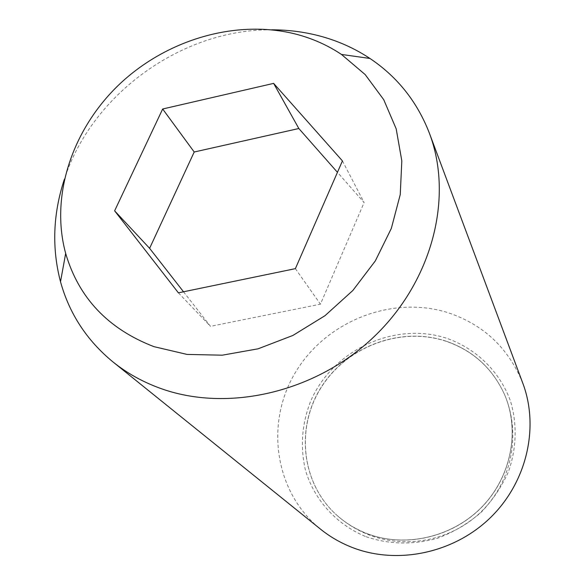 <?xml version="1.0" encoding="UTF-8"?>
<svg xmlns="http://www.w3.org/2000/svg" width="585" height="585" viewBox="0 0 585 585"><rect width="100%" height="100%" fill="white"/><g stroke="black" fill="none" stroke-linecap="round" stroke-linejoin="round"><path stroke-width="0.44" stroke-dasharray="2.92 2.19" d="M445.478 340.967C472.907 350.342 492.636 368.294 504.665 394.831C520.197 431.065 511.18 477.214 481.47 507.378C451.796 537.556 404.813 548.065 367.168 533.637C404.813 548.065 451.796 537.564 481.47 507.378C511.18 477.214 520.197 431.065 504.665 394.831C492.636 368.294 472.907 350.342 445.478 340.967C400.352 326.24 346.854 346.466 321.202 387.226C295.301 427.803 301.304 483.883 337.282 515.619C346.057 523.348 356.024 529.352 367.168 533.637C356.024 529.352 346.057 523.348 337.282 515.619C301.304 483.883 295.308 427.803 321.209 387.226C346.854 346.474 400.352 326.24 445.478 340.967M522.836 383.307C508.606 348.207 483.729 324.69 448.205 312.748C392.33 294.928 326.496 320.894 295.827 371.753C264.815 422.37 274.109 491.751 320.617 529.228M366.027 536.701C389.398 544.598 413.405 545.044 438.063 538.054C453.755 532.043 468.015 523.56 480.841 512.599C492.497 500.446 501.711 486.8 508.475 471.649C516.65 448.322 517.264 423.672 510.456 400.988C499.7 371.38 476.036 348.506 446.669 338.262C394.261 321.048 331.973 350.437 310.423 401.8C301.801 424.242 300.142 447.013 305.428 470.106C314.218 499.824 336.346 524.569 366.027 536.701M367.241 533.703C404.871 548.13 451.847 537.622 481.513 507.451C511.217 477.294 520.233 431.152 504.709 394.926C492.68 368.396 472.951 350.444 445.529 341.077C400.418 326.342 346.927 346.569 321.282 387.321C295.388 427.891 301.385 483.956 337.355 515.685C346.137 523.414 356.097 529.418 367.241 533.703M342.437 160.904L364.111 202.578L337.45 172.326M183.514 291.783L210.468 326.335L320.434 304.163L364.111 202.578M178.403 292.836L210.468 326.335M295.381 268.647L320.434 304.163M271.718 29.813C182.184 28.848 91.589 94.222 64.291 179.493M337.355 515.685L337.282 515.619C347.197 524.328 358.342 530.968 370.722 535.538C409.493 549.746 455.342 538.99 483.853 509.074C512.358 479.144 520.84 432.841 504.665 394.831L504.709 394.926"/><path stroke-width="0.88" d="M64.291 179.493C52.979 214.022 51.714 248.106 60.511 281.751C69.33 313.64 86.77 340.331 112.832 361.822C126.689 372.981 142.345 381.756 159.807 388.147C227.06 412.878 315.476 392.703 373.932 336.836C432.49 281.019 453.667 197.32 429.456 133.351C417.266 101.841 397.434 76.876 369.954 58.463C354.283 48.094 337.165 40.504 318.598 35.692C303.396 31.795 287.769 29.835 271.718 29.813M153.943 346.649L187.024 354.415L222.271 355.19L258.102 348.806L292.88 335.454L324.975 315.703L352.879 290.452L375.329 260.895L391.321 228.435L400.242 194.593L401.822 160.897L396.177 128.817L383.723 99.669L365.179 74.58L341.457 54.434C327.629 45.213 312.478 38.456 296.003 34.164C236.698 18.998 167.23 39.253 119.749 83.969C72.408 128.788 49.922 195.748 65.674 253.437C78.69 297.889 108.115 328.96 153.943 346.649M112.832 361.822L320.617 529.228C330.159 536.906 340.77 543.012 352.433 547.545C397.369 565 453.755 553.242 490.281 517.784C526.836 482.332 539.443 427.438 522.836 383.307L429.456 133.351M337.45 172.326L298.84 128.517L194.205 152.005L149.614 248.325L183.514 291.783M273.626 83.377L342.437 160.904L295.381 268.647L178.403 292.836L114.623 210.827L162.667 109L273.626 83.377L298.84 128.517M162.667 109L194.205 152.005M114.623 210.827L149.614 248.325M341.457 54.434L369.954 58.463M65.674 253.437L60.511 281.751"/></g></svg>

